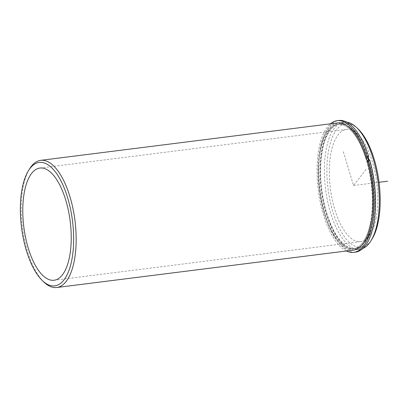 <?xml version="1.0" encoding="UTF-8"?>
<svg xmlns="http://www.w3.org/2000/svg" width="408" height="408" viewBox="0 0 408 408"><rect width="100%" height="100%" fill="white"/><g stroke="black" fill="none" stroke-linecap="round" stroke-linejoin="round"><path stroke-width="0.31" stroke-dasharray="2.04 1.53" d="M370.372 223.242A62.766 25.928 -97.2 0 0 365.298 156.82A62.766 25.928 -97.2 0 0 337.605 124.256A62.766 25.928 -97.2 0 0 320.53 149.812A62.766 25.928 -97.2 0 0 325.604 216.24A62.766 25.928 -97.2 0 0 353.303 248.798A62.766 25.928 -97.2 0 0 370.372 223.242M367.71 157.682A62.766 25.928 -97.2 0 0 339.645 124.001A62.766 25.928 -97.2 0 0 322.575 149.558A62.766 25.928 -97.2 0 0 327.65 215.98A62.766 25.928 -97.2 0 0 355.343 248.543A62.766 25.928 -97.2 0 0 372.417 222.987A62.766 25.928 -97.2 0 0 368.434 160.023M375.992 218.586A56.544 23.358 -97.2 0 0 371.423 158.743A56.544 23.358 -97.2 0 0 346.469 129.407A56.544 23.358 -97.2 0 0 331.087 152.434A56.544 23.358 -97.2 0 0 335.662 212.272A56.544 23.358 -97.2 0 0 360.611 241.607A56.544 23.358 -97.2 0 0 375.992 218.586M337.436 122.946A64.082 26.474 -97.2 0 0 320.005 149.042A64.082 26.474 -97.2 0 0 325.186 216.862A64.082 26.474 -97.2 0 0 353.466 250.109M368.144 157.121A64.082 26.474 -97.2 0 0 339.481 122.691A64.082 26.474 -97.2 0 0 322.05 148.782A64.082 26.474 -97.2 0 0 327.231 216.607A64.082 26.474 -97.2 0 0 355.511 249.849A64.082 26.474 -97.2 0 0 372.943 223.757A64.082 26.474 -97.2 0 0 369.016 159.951M346.825 122.176A64.082 26.474 -97.2 0 0 343.822 122.145A64.082 26.474 -97.2 0 0 326.39 148.237A64.082 26.474 -97.2 0 0 331.571 216.056A64.082 26.474 -97.2 0 0 359.851 249.303A64.082 26.474 -97.2 0 0 362.748 248.528M358.173 129.055A62.2 25.694 -97.2 0 0 328.843 149.124A62.2 25.694 -97.2 0 0 338.609 226.812A62.2 25.694 -97.2 0 0 372.035 239.047M29.651 168.769A64.082 26.474 -97.2 0 0 23.261 186.446A64.082 26.474 -97.2 0 0 43.937 282.096M346.428 250.996A66.346 27.407 82.8 0 1 318.26 189.955A66.346 27.407 82.8 0 1 330.398 123.833M355.45 252.139A66.346 27.407 82.8 0 1 319.964 189.74A66.346 27.407 82.8 0 1 338.859 120.487M367.215 161.043L366.777 161.604A62.766 25.928 82.8 0 1 353.303 248.798A62.766 25.928 82.8 0 1 319.729 189.771A62.766 25.928 82.8 0 1 337.605 124.256A62.766 25.928 82.8 0 1 365.752 158.217L366.19 157.656M365.752 158.217L366.343 158.146M366.777 161.604L368.48 161.389A62.766 25.928 82.8 0 1 355.001 248.584A62.766 25.928 82.8 0 1 321.428 189.557A62.766 25.928 82.8 0 1 339.303 124.042A62.766 25.928 82.8 0 1 367.455 158.003M369.668 159.87L368.48 161.389M366.047 169.514L353.542 185.507L343.317 151.643M353.542 185.507L379.032 182.294M339.645 124.001L339.303 124.042M355.343 248.543L355.001 248.584M346.469 129.407L39.933 168.045M360.611 241.607L54.075 280.245M343.822 122.145L339.481 122.691M359.851 249.303L355.511 249.849"/><path stroke-width="0.61" d="M368.434 160.023A62.766 25.928 -97.2 0 0 367.71 157.682M69.457 257.224A56.544 23.358 -97.2 0 0 64.887 197.38A56.544 23.358 -97.2 0 0 39.933 168.045A56.544 23.358 -97.2 0 0 24.551 191.071A56.544 23.358 -97.2 0 0 29.126 250.91A56.544 23.358 -97.2 0 0 54.075 280.245A56.544 23.358 -97.2 0 0 69.457 257.224M42.371 280.597L43.937 282.096A64.082 26.474 -97.2 0 0 56.722 287.512L353.466 250.109A64.082 26.474 -97.2 0 0 370.897 224.012A64.082 26.474 -97.2 0 0 365.716 156.193A64.082 26.474 -97.2 0 0 337.436 122.946L40.693 160.349A64.082 26.474 -97.2 0 0 29.651 168.769L28.509 170.605A62.2 25.694 -97.2 0 0 22.307 187.762A62.2 25.694 -97.2 0 0 42.371 280.597A62.2 25.694 -97.2 0 0 71.701 260.528A62.2 25.694 -97.2 0 0 61.934 182.845A62.2 25.694 -97.2 0 0 28.509 170.605M369.016 159.951A64.082 26.474 -97.2 0 0 368.144 157.121M362.748 248.528A64.082 26.474 -97.2 0 0 370.892 240.883A64.082 26.474 -97.2 0 0 377.283 223.212A64.082 26.474 -97.2 0 0 356.612 127.561A64.082 26.474 -97.2 0 0 346.825 122.176M370.892 240.883L372.035 239.047A62.2 25.694 -97.2 0 0 378.236 221.891A62.2 25.694 -97.2 0 0 358.173 129.055L356.612 127.561M56.722 287.512A64.082 26.474 -97.2 0 0 74.154 261.416A64.082 26.474 -97.2 0 0 68.972 193.596A64.082 26.474 -97.2 0 0 40.693 160.349M353.746 252.353A66.346 27.407 82.8 0 0 367.965 160.084L369.668 159.87A66.346 27.407 82.8 0 1 355.45 252.139L353.746 252.353A66.346 27.407 82.8 0 1 346.428 250.996M330.398 123.833A66.346 27.407 82.8 0 1 337.156 120.702A66.346 27.407 82.8 0 1 366.94 156.697L368.643 156.483A66.346 27.407 82.8 0 0 338.859 120.487L337.156 120.702M366.19 157.656L366.94 156.697M366.343 158.146L367.455 158.003L368.643 156.483M367.965 160.084L367.215 161.043M379.032 182.294L387.6 181.213"/></g></svg>
